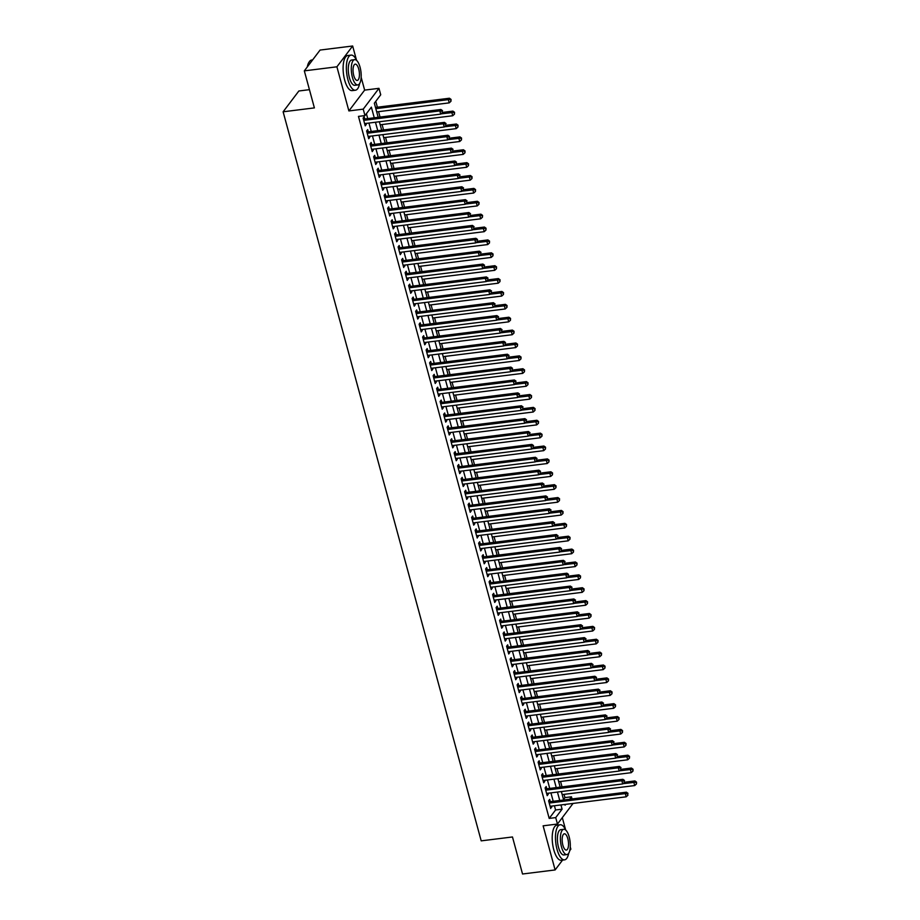 <?xml version="1.0" encoding="UTF-8"?>
<svg xmlns="http://www.w3.org/2000/svg" width="920" height="920" viewBox="0 0 920 920"><rect width="100%" height="100%" fill="white"/><g stroke="black" fill="none" stroke-linecap="round" stroke-linejoin="round"><path stroke-width="1.38" d="M563.511 799.491L564.949 797.606L571.458 796.789L572.044 798.951M569.745 850.609L570.86 849.137L570.262 846.929M565.547 829.564L562.304 817.638M309.43 89.665L298.862 90.988L283.118 111.791L481.194 840.857L512.474 836.97L522.537 874L555.116 869.94L562.557 860.108M283.118 111.791L314.387 107.893L304.324 70.863L320.079 50.059L352.659 46L336.904 66.803L348.887 110.929L363.228 109.146L378.971 88.331L380.73 94.771L374.336 103.212L378.166 117.3M348.887 110.929L364.642 90.114L361.157 77.28M356.431 59.915L352.659 46M364.642 90.114L378.971 88.331M564.949 797.606L564.063 794.362M562.028 786.876L560.556 781.471M558.532 773.996L557.06 768.591M555.024 761.116L553.564 755.711M551.528 748.236L550.068 742.831M548.033 735.356L546.56 729.951M544.536 722.476L543.064 717.071M541.029 709.596L539.568 704.191M537.533 696.716L536.061 691.311M534.037 683.824L532.565 678.431M530.529 670.944L529.069 665.551M527.034 658.064L525.561 652.659M523.537 645.184L522.066 639.779M520.03 632.304L518.569 626.899M516.534 619.424L515.062 614.019M513.038 606.544L511.566 601.139M509.53 593.664L508.07 588.259M506.034 580.784L504.562 575.379M502.538 567.904L501.066 562.499M499.031 555.024L497.57 549.62M495.535 542.133L494.063 536.74M492.039 529.253L490.567 523.859M488.531 516.373L487.071 510.968M485.035 503.493L483.563 498.088M481.539 490.613L480.067 485.208M478.032 477.733L476.572 472.328M474.536 464.853L473.064 459.448M471.04 451.973L469.568 446.568M467.532 439.093L466.072 433.688M464.036 426.213L462.565 420.808M460.541 413.322L459.068 407.928M457.033 400.441L455.572 395.048M453.537 387.561L452.065 382.168M450.041 374.681L448.569 369.276M446.534 361.801L445.073 356.397M443.037 348.921L441.577 343.516M439.541 336.041L438.069 330.636M436.046 323.161L434.573 317.756M432.538 310.281L431.077 304.876M429.042 297.401L427.57 291.996M425.546 284.521L424.074 279.116M422.038 271.63L420.578 266.236M418.542 258.75L417.07 253.356M415.046 245.87L413.574 240.465M411.539 232.99L410.078 227.585M408.043 220.11L406.571 214.705M404.547 207.23L403.075 201.825M401.039 194.35L399.579 188.945M397.543 181.47L396.072 176.065M394.047 168.59L392.575 163.185M390.54 155.71L389.079 150.305M387.044 142.83L385.572 137.425M383.548 129.938L382.076 124.545M380.041 117.058L378.58 111.665M377.372 107.203L375.762 101.326M304.324 70.863L336.904 66.803M550.286 801.654L549.665 799.399L548.607 800.814L550.712 808.542L551.494 806.115M546.779 788.773L546.169 786.519L545.111 787.934L547.204 795.662L548.274 794.247L547.998 793.224M543.283 775.894L542.673 773.639L541.604 775.043L543.708 782.77L544.766 781.367L544.49 780.344M539.787 763.013L539.166 760.759L538.108 762.162L540.212 769.89L541.27 768.487L540.995 767.464M536.279 750.133L535.67 747.88L534.612 749.282L536.705 757.01L537.774 755.607L537.498 754.584M532.784 737.254L532.174 734.999L531.104 736.402L533.209 744.13L534.267 742.727L533.991 741.704M529.287 724.373L528.678 722.119L527.608 723.522L529.713 731.25L530.771 729.847L530.495 728.824M525.78 711.494L525.17 709.24L524.112 710.643L526.205 718.37L527.275 716.967L526.999 715.944M522.284 698.613L521.674 696.359L520.605 697.762L522.709 705.49L523.767 704.087L523.491 703.064M518.788 685.733L518.178 683.48L517.109 684.882L519.213 692.61L520.271 691.207L519.995 690.184M515.28 672.842L514.671 670.588L513.613 672.002L515.706 679.731L516.775 678.316L516.499 677.304M511.784 659.962L511.175 657.708L510.105 659.122L512.21 666.85L513.268 665.436L512.992 664.412M508.288 647.082L507.679 644.828L506.609 646.231L508.714 653.97L509.772 652.556L509.496 651.532M504.792 634.202L504.171 631.948L503.113 633.351L505.206 641.079L506.276 639.676L506 638.653M501.285 621.322L500.675 619.068L499.606 620.471L501.71 628.199L502.78 626.796L502.492 625.772M497.789 608.442L497.179 606.188L496.11 607.591L498.214 615.319L499.272 613.916L498.996 612.893M494.293 595.562L493.672 593.308L492.614 594.711L494.707 602.439L495.776 601.036L495.5 600.012M490.785 582.682L490.176 580.428L489.106 581.831L491.211 589.559L492.28 588.156L491.993 587.132M487.289 569.802L486.68 567.548L485.61 568.951L487.715 576.679L488.773 575.276L488.497 574.252M483.793 556.922L483.172 554.668L482.114 556.071L484.207 563.799L485.277 562.396L485.001 561.372M480.286 544.03L479.676 541.776L478.607 543.191L480.711 550.919L481.781 549.516L481.493 548.492M476.79 531.15L476.18 528.896L475.111 530.311L477.216 538.039L477.997 535.612M473.294 518.27L472.673 516.016L471.615 517.431L473.708 525.159L474.777 523.745L474.501 522.721M469.786 505.39L469.177 503.136L468.107 504.539L470.212 512.279L471.281 510.864L470.994 509.841M466.291 492.51L465.681 490.256L464.611 491.659L466.716 499.387L467.774 497.984L467.498 496.961M462.794 479.63L462.173 477.376L461.115 478.779L463.209 486.507L464.278 485.104L464.002 484.081M459.287 466.75L458.678 464.496L457.619 465.899L459.712 473.627L460.782 472.224L460.494 471.201M455.791 453.87L455.181 451.616L454.112 453.019L456.216 460.747L457.274 459.344L456.998 458.321M452.295 440.99L451.674 438.736L450.616 440.139L452.709 447.867L453.778 446.464L453.502 445.441M448.787 428.11L448.178 425.856L447.12 427.259L449.213 434.987L450.282 433.584L450.006 432.561M445.291 415.23L444.682 412.976L443.612 414.379L445.717 422.107L446.775 420.704L446.499 419.681M441.796 402.339L441.174 400.085L440.116 401.499L442.221 409.228L443.279 407.824L443.003 406.801M438.288 389.459L437.678 387.205L436.62 388.619L438.713 396.347L439.783 394.933L439.507 393.921M434.792 376.579L434.183 374.325L433.113 375.739L435.217 383.467L436.275 382.053L435.999 381.029M431.296 363.699L430.675 361.445L429.617 362.848L431.721 370.576L432.779 369.173L432.503 368.149M427.788 350.819L427.179 348.565L426.121 349.968L428.214 357.696L429.284 356.293L429.007 355.269M424.292 337.939L423.683 335.685L422.613 337.088L424.718 344.816L425.776 343.413L425.5 342.389M420.796 325.059L420.187 322.805L419.117 324.208L421.222 331.936L422.28 330.533L422.004 329.509M417.289 312.179L416.679 309.925L415.621 311.328L417.714 319.056L418.784 317.653L418.508 316.629M413.793 299.299L413.183 297.045L412.114 298.448L414.218 306.176L415.276 304.773L415 303.749M410.297 286.419L409.687 284.165L408.618 285.568L410.722 293.296L411.78 291.893L411.504 290.869M406.789 273.539L406.18 271.285L405.122 272.688L407.215 280.416L408.284 279.013L408.008 277.989M403.293 260.647L402.684 258.393L401.614 259.808L403.719 267.536L404.501 265.109M399.797 247.767L399.188 245.513L398.118 246.928L400.223 254.656L401.281 253.242L401.005 252.218M396.29 234.887L395.68 232.633L394.622 234.036L396.716 241.776L397.785 240.361L397.509 239.338M392.794 222.007L392.184 219.753L391.115 221.156L393.219 228.884L394.289 227.481L394.001 226.458M389.298 209.127L388.688 206.873L387.619 208.276L389.723 216.005L390.781 214.601L390.505 213.578M385.802 196.248L385.181 193.993L384.123 195.396L386.216 203.124L387.285 201.721L387.009 200.698M382.294 183.367L381.685 181.113L380.615 182.517L382.72 190.244L383.789 188.841L383.502 187.818M378.798 170.487L378.189 168.233L377.119 169.636L379.224 177.364L380.282 175.961L380.006 174.938M375.303 157.607L374.681 155.353L373.623 156.756L375.716 164.484L376.786 163.081L376.51 162.058M371.795 144.727L371.185 142.474L370.116 143.876L372.221 151.605L373.29 150.202L373.002 149.178M368.299 131.836L367.69 129.582L366.62 130.996L368.724 138.724L369.782 137.321L369.506 136.298M374.256 117.783L371.358 107.145L364.975 115.587L358.466 116.391L549.194 818.409L555.577 809.98L554.426 805.747M553.219 801.297L550.93 792.867M549.723 788.405L547.434 779.987M546.216 775.525L543.927 767.096M542.719 762.645L540.431 754.216M539.223 749.765L536.935 741.336M535.727 736.885L533.428 728.456M532.22 724.005L529.931 715.576M528.724 711.125L526.435 702.696M525.228 698.245L522.928 689.816M521.721 685.365L519.432 676.936M518.224 672.485L515.936 664.056M514.728 659.606L512.428 651.176M511.221 646.714L508.932 638.284M507.725 633.834L505.436 625.404M504.229 620.954L501.929 612.524M500.721 608.074L498.433 599.644M497.225 595.194L494.937 586.764M493.729 582.314L491.429 573.884M490.222 569.434L487.933 561.004M486.726 556.554L484.437 548.124M483.23 543.674L480.941 535.245M479.722 530.794L477.434 522.365M476.226 517.914L473.938 509.484M472.73 505.022L470.442 496.593M469.223 492.142L466.934 483.713M465.727 479.262L463.438 470.833M462.231 466.382L459.942 457.953M458.723 453.502L456.435 445.073M455.227 440.622L452.939 432.193M451.731 427.742L449.443 419.313M448.224 414.862L445.935 406.433M444.728 401.982L442.44 393.553M441.232 389.103L438.943 380.673M437.724 376.211L435.436 367.793M434.228 363.331L431.94 354.901M430.732 350.451L428.444 342.022M427.236 337.571L424.936 329.141M423.729 324.691L421.44 316.261M420.233 311.811L417.944 303.381M416.737 298.931L414.437 290.502M413.229 286.051L410.941 277.621M409.733 273.171L407.445 264.741M406.237 260.291L403.937 251.861M402.73 247.411L400.441 238.981M399.234 234.519L396.945 226.09M395.738 221.639L393.438 213.21M392.23 208.759L389.942 200.33M388.734 195.88L386.446 187.45M385.238 182.999L382.938 174.57M381.731 170.119L379.442 161.69M378.235 157.239L375.947 148.81M374.739 144.359L372.45 135.93M371.231 131.48L368.943 123.05M367.735 118.599L366.401 113.7M364.803 118.956L364.182 116.702L363.124 118.116L365.217 125.844L366.286 124.43L366.01 123.418M573.068 803.424L557.462 824.044L543.122 825.826L555.116 869.94M557.462 824.044L555.714 817.604L562.097 809.163L560.947 804.931M549.194 818.409L555.714 817.604M364.975 115.587L363.228 109.146M564.857 804.448L565.075 805.23L565.754 804.333M569.595 799.25L571.458 796.789M379.373 121.751L381.662 130.18M382.881 134.63L385.169 143.06M386.377 147.511L388.666 155.94M389.873 160.39L392.161 168.82M393.38 173.27L395.669 181.7M396.876 186.15L399.165 194.58M400.372 199.03L402.661 207.46M403.88 211.91L406.168 220.34M407.376 224.802L409.664 233.22M410.872 237.682L413.16 246.111M414.379 250.562L416.668 258.991M417.875 263.442L420.164 271.871M421.371 276.322L423.66 284.752M424.879 289.202L427.167 297.631M428.375 302.082L430.663 310.511M431.871 314.962L434.159 323.391M435.378 327.842L437.667 336.272M438.874 340.722L441.163 349.151M442.37 353.602L444.659 362.031M445.866 366.493L448.166 374.923M449.374 379.373L451.662 387.803M452.87 392.253L455.159 400.683M456.366 405.133L458.666 413.563M459.873 418.013L462.162 426.443M463.369 430.893L465.658 439.323M466.865 443.773L469.166 452.203M470.373 456.653L472.661 465.083M473.869 469.534L476.157 477.963M477.365 482.413L479.665 490.843M480.872 495.305L483.161 503.723M484.368 508.185L486.657 516.615M487.864 521.065L490.153 529.495M491.372 533.945L493.66 542.374M494.868 546.825L497.156 555.254M498.364 559.705L500.652 568.134M501.871 572.585L504.16 581.014M505.367 585.465L507.656 593.894M508.863 598.345L511.152 606.774M512.371 611.225L514.659 619.654M515.867 624.105L518.155 632.534M519.363 636.996L521.651 645.414M522.87 649.876L525.159 658.306M526.366 662.756L528.655 671.186M529.862 675.636L532.151 684.066M533.37 688.516L535.659 696.946M536.866 701.396L539.154 709.826M540.362 714.276L542.65 722.706M543.87 727.156L546.158 735.586M547.365 740.036L549.654 748.466M550.861 752.916L553.15 761.346M554.357 765.796L556.657 774.226M557.865 778.688L560.153 787.117M561.361 791.568L563.649 799.997M559.74 800.481L557.451 792.051M556.232 787.6L553.943 779.171M552.736 774.72L550.447 766.291M549.24 761.841L546.952 753.411M545.732 748.96L543.444 740.531M542.236 736.081L539.948 727.651M538.74 723.189L536.452 714.771M535.233 710.309L532.944 701.88M531.737 697.429L529.448 688.999M528.241 684.549L525.952 676.119M524.733 671.669L522.445 663.24M521.237 658.789L518.949 650.359M517.741 645.909L515.453 637.48M514.245 633.029L511.945 624.599M510.738 620.149L508.449 611.719M507.242 607.269L504.953 598.839M503.746 594.389L501.446 585.959M500.238 581.497L497.95 573.068M496.742 568.617L494.454 560.188M493.246 555.737L490.947 547.308M489.739 542.857L487.45 534.428M486.243 529.977L483.954 521.548M482.747 517.097L480.447 508.668M479.239 504.217L476.951 495.788M475.743 491.337L473.455 482.908M472.247 478.457L469.947 470.028M468.74 465.577L466.451 457.148M465.244 452.686L462.955 444.268M461.748 439.806L459.459 431.376M458.24 426.926L455.952 418.496M454.744 414.046L452.456 405.616M451.248 401.166L448.96 392.736M447.741 388.286L445.452 379.856M444.245 375.406L441.956 366.976M440.749 362.526L438.46 354.096M437.241 349.646L434.953 341.216M433.745 336.766L431.457 328.336M430.249 323.886L427.961 315.457M426.742 310.994L424.453 302.577M423.246 298.115L420.957 289.685M419.75 285.234L417.461 276.805M416.242 272.354L413.954 263.925M412.746 259.474L410.458 251.045M409.25 246.594L406.962 238.165M405.754 233.714L403.454 225.285M402.247 220.834L399.959 212.405M398.751 207.954L396.462 199.525M395.255 195.074L392.955 186.645M391.747 182.195L389.459 173.765M388.251 169.303L385.963 160.873M384.755 156.423L382.455 147.993M381.248 143.543L378.959 135.113M377.752 130.663L375.463 122.233M555.577 809.98L562.097 809.163M364.883 124.614L366.286 124.43M368.391 137.494L369.782 137.321M371.887 150.374L373.29 150.202M375.383 163.254L376.786 163.081M378.89 176.134L380.282 175.961M382.386 189.014L383.789 188.841M385.882 201.894L387.285 201.721M389.39 214.774L390.781 214.601M392.886 227.654L394.289 227.481M396.382 240.534L397.785 240.361M399.889 253.425L401.281 253.242M403.385 266.305L404.777 266.121M406.881 279.185L408.284 279.013M410.377 292.065L411.78 291.893M413.885 304.945L415.276 304.773M417.381 317.825L418.784 317.653M420.877 330.705L422.28 330.533M424.384 343.585L425.776 343.413M427.88 356.466L429.284 356.293M431.376 369.346L432.779 369.173M434.884 382.225L436.275 382.053M438.38 395.117L439.783 394.933M441.876 407.997L443.279 407.824M445.383 420.877L446.775 420.704M448.879 433.757L450.282 433.584M452.375 446.637L453.778 446.464M455.883 459.517L457.274 459.344M459.379 472.397L460.782 472.224M462.875 485.277L464.278 485.104M466.382 498.157L467.774 497.984M469.878 511.037L471.281 510.864M473.374 523.917L474.777 523.745M476.882 536.808L478.273 536.624M480.378 549.688L481.781 549.516M483.874 562.568L485.277 562.396M487.381 575.448L488.773 575.276M490.877 588.328L492.28 588.156M494.373 601.208L495.776 601.036M497.881 614.088L499.272 613.916M501.377 626.969L502.78 626.796M504.873 639.848L506.276 639.676M508.38 652.728L509.772 652.556M511.876 665.62L513.268 665.436M515.372 678.5L516.775 678.316M518.88 691.38L520.271 691.207M522.376 704.26L523.767 704.087M525.872 717.14L527.275 716.967M529.368 730.02L530.771 729.847M532.875 742.9L534.267 742.727M536.371 755.78L537.774 755.607M539.867 768.66L541.27 768.487M543.375 781.54L544.766 781.367M546.871 794.42L548.274 794.247M550.367 807.311L551.77 807.127M363.733 120.37L439.841 110.894L440.714 114.114L364.607 123.59M363.388 119.082A1.414 1.23 -142.9 0 0 363.756 119.094L440.898 109.48L439.841 110.894L442.117 111.228L442.462 112.516L442.117 111.228M442.543 110.664L440.898 109.48M440.714 114.114L442.462 112.516M376.705 111.895L449.224 102.867L448.35 99.647L449.42 98.233L375.486 107.445M450.627 99.981L450.972 101.269L451.053 99.417L448.35 99.647L375.82 108.675M450.972 101.269L449.224 102.867M449.42 98.233L451.053 99.417M307.28 66.953A17.261 6.428 -97.1 0 1 308.982 62.238A17.261 6.428 -97.1 0 1 309.12 62.031M312.627 59.892L311.696 60.007A17.687 6.578 82.9 0 0 309.258 61.812A17.687 6.578 82.9 0 0 307.522 66.642M356.73 60.524A17.687 6.578 82.9 0 0 351.049 55.108A17.687 6.578 82.9 0 0 347.921 79.695A17.687 6.578 82.9 0 0 355.419 90.218A17.687 6.578 82.9 0 0 359.605 83.57M351.049 55.108L347.794 55.522A17.687 6.578 82.9 0 0 344.666 80.097A17.687 6.578 82.9 0 0 352.164 90.62L355.419 90.218M357.811 84.927L354.809 85.295A12.73 4.738 -97.1 0 1 349.404 77.728A12.73 4.738 -97.1 0 1 351.67 60.03L354.66 59.65A12.73 4.738 82.9 0 0 352.406 77.349A12.73 4.738 82.9 0 0 357.811 84.927A12.73 4.738 82.9 0 0 360.065 67.229A12.73 4.738 82.9 0 0 354.66 59.65M353.763 75.555A8.211 3.059 82.9 0 0 357.247 80.431A8.211 3.059 82.9 0 0 358.708 69.023A8.211 3.059 82.9 0 0 355.223 64.147A8.211 3.059 82.9 0 0 353.763 75.555M565.834 830.173A17.687 6.578 82.9 0 0 560.165 824.757A17.687 6.578 82.9 0 0 557.025 849.332A17.687 6.578 82.9 0 0 564.535 859.855A17.687 6.578 82.9 0 0 568.709 853.219M560.165 824.757L556.899 825.159A17.687 6.578 82.9 0 0 553.771 849.746A17.687 6.578 82.9 0 0 561.269 860.257L564.535 859.855M566.915 854.565L563.925 854.944A12.73 4.738 -97.1 0 1 558.52 847.366A12.73 4.738 -97.1 0 1 560.774 829.668L563.776 829.299A12.73 4.738 82.9 0 0 561.51 846.998A12.73 4.738 82.9 0 0 566.915 854.565A12.73 4.738 82.9 0 0 569.169 836.878A12.73 4.738 82.9 0 0 563.776 829.299M562.879 845.192A8.211 3.059 82.9 0 0 566.363 850.08A8.211 3.059 82.9 0 0 567.812 838.672A8.211 3.059 82.9 0 0 564.328 833.796A8.211 3.059 82.9 0 0 562.879 845.192M367.229 133.25L443.336 123.774L444.21 126.995L368.103 136.47M366.884 131.962A1.414 1.23 -142.9 0 0 367.252 131.974L444.406 122.371L443.336 123.774L445.613 124.108L445.959 125.396L445.613 124.108M446.039 123.544L444.406 122.371M444.21 126.995L445.959 125.396M370.737 146.13L446.832 136.654L447.718 139.874L371.611 149.35M370.38 144.843A1.414 1.23 -142.9 0 0 370.76 144.854L447.902 135.251L446.832 136.654L449.109 136.988L449.466 138.276L449.109 136.988M449.535 136.424L447.902 135.251M447.718 139.874L449.466 138.276M374.233 159.011L450.34 149.534L451.214 152.755L375.107 162.23M373.888 157.734A1.414 1.23 -142.9 0 0 374.256 157.734L451.398 148.131L450.34 149.534L452.617 149.868L452.962 151.156L452.617 149.868M453.042 149.304L451.398 148.131M451.214 152.755L452.962 151.156M377.729 171.89L453.836 162.414L454.71 165.634L378.603 175.111M377.384 170.614A1.414 1.23 -142.9 0 0 377.752 170.614L454.905 161.011L453.836 162.414L456.113 162.748L456.458 164.036L456.113 162.748M456.538 162.184L454.905 161.011M454.71 165.634L456.458 164.036M380.202 124.775L452.72 115.748L451.846 112.527L452.916 111.113L442.543 112.412M454.123 112.861L454.48 114.149L454.549 112.297L440.967 113.884M454.48 114.149L452.72 115.748M452.916 111.113L454.549 112.297M383.697 137.655L456.228 128.627L455.354 125.407L456.412 124.004L446.039 125.292M457.631 125.741L457.976 127.029L458.056 125.177L444.463 126.764M457.976 127.029L456.228 128.627M456.412 124.004L458.056 125.177M387.193 150.535L459.724 141.507L458.85 138.287L459.919 136.885L449.546 138.172M461.127 138.621L461.472 139.909L461.553 138.057L447.971 139.644M461.472 139.909L459.724 141.507M459.919 136.885L461.553 138.057M390.701 163.415L463.22 154.387L462.346 151.167L463.416 149.764L453.042 151.052M464.623 151.501L464.979 152.789L465.048 150.938L451.467 152.524M464.979 152.789L463.22 154.387M463.416 149.764L465.048 150.938M381.236 184.77L457.332 175.294L458.217 178.514L382.11 187.99M380.88 183.494A1.414 1.23 -142.9 0 0 381.259 183.494L458.401 173.892L457.332 175.294L459.609 175.628L459.966 176.916L459.609 175.628M460.034 175.064L458.401 173.892M458.217 178.514L459.966 176.916M394.197 176.295L466.727 167.267L465.853 164.047L466.911 162.644L456.538 163.933M468.13 164.381L468.475 165.669L468.556 163.817L454.963 165.405M468.475 165.669L466.727 167.267M466.911 162.644L468.556 163.817M384.732 197.65L460.839 188.174L461.713 191.394L385.606 200.87M384.387 196.374A1.414 1.23 -142.9 0 0 384.755 196.374L461.897 186.771L460.839 188.174L463.116 188.508L463.461 189.796L463.116 188.508M463.542 187.945L461.897 186.771M461.713 191.394L463.461 189.796M397.693 189.175L470.223 180.147L469.349 176.927L470.407 175.524L460.046 176.812M471.626 177.261L471.971 178.549L472.052 176.697L458.47 178.284M471.971 178.549L470.223 180.147M470.407 175.524L472.052 176.697M388.228 210.53L464.335 201.054L465.209 204.274L389.103 213.75M387.883 209.254A1.414 1.23 -142.9 0 0 388.251 209.254L465.405 199.651L464.335 201.054L466.612 201.388L466.957 202.676L466.612 201.388M467.038 200.824L465.405 199.651M465.209 204.274L466.957 202.676M401.2 202.066L473.719 193.027L472.845 189.808L473.915 188.405L463.542 189.692M475.122 190.141L475.479 191.429L475.548 189.577L461.966 191.164M475.479 191.429L473.719 193.027M473.915 188.405L475.548 189.577M391.736 223.41L467.831 213.934L468.705 217.154L392.61 226.63M391.379 222.134A1.414 1.23 -142.9 0 0 391.759 222.134L468.901 212.531L467.831 213.934L470.108 214.268L470.465 215.556L470.108 214.268M470.534 213.716L468.901 212.531M468.705 217.154L470.465 215.556M404.697 214.946L477.227 205.907L476.353 202.687L477.411 201.284L467.038 202.572M478.618 203.021L478.975 204.309L479.055 202.458L465.462 204.044M478.975 204.309L477.227 205.907M477.411 201.284L479.055 202.458M395.232 236.302L471.339 226.826L472.213 230.046L396.106 239.522M394.887 235.014A1.414 1.23 -142.9 0 0 395.255 235.025L472.397 225.411L471.339 226.826L473.616 227.159L473.961 228.447L473.616 227.159M474.041 226.596L472.397 225.411M472.213 230.046L473.961 228.447M408.192 227.827L480.723 218.799L479.849 215.567L480.907 214.164L470.534 215.464M482.126 215.901L482.471 217.189L482.551 215.349L468.97 216.924M482.471 217.189L480.723 218.799M480.907 214.164L482.551 215.349M398.728 249.182L474.835 239.706L475.709 242.926L399.602 252.402M398.383 247.894A1.414 1.23 -142.9 0 0 398.751 247.905L475.904 238.291L474.835 239.706L477.112 240.039L477.457 241.327L477.112 240.039M477.537 239.476L475.904 238.291M475.709 242.926L477.457 241.327M411.7 240.706L484.219 231.679L483.345 228.459L484.414 227.044L474.041 228.344M485.622 228.792L485.978 230.08L486.047 228.229L472.466 229.804M485.978 230.08L484.219 231.679M484.414 227.044L486.047 228.229M402.235 262.062L478.331 252.586L479.205 255.806L403.109 265.282M401.879 260.774A1.414 1.23 -142.9 0 0 402.247 260.786L479.4 251.171L478.331 252.586L480.608 252.919L480.964 254.207L480.608 252.919M481.034 252.356L479.4 251.171M479.205 255.806L480.964 254.207M415.196 253.586L487.726 244.559L486.852 241.339L487.91 239.924L477.537 241.224M489.118 241.672L489.474 242.96L489.543 241.109L475.962 242.684M489.474 242.96L487.726 244.559M487.91 239.924L489.543 241.109M405.731 274.942L481.838 265.466L482.712 268.686L406.605 278.162M405.386 273.654A1.414 1.23 -142.9 0 0 405.754 273.665L482.897 264.063L481.838 265.466L484.115 265.799L484.46 267.087L484.115 265.799M484.541 265.236L482.897 264.063M482.712 268.686L484.46 267.087M418.692 266.466L491.222 257.439L490.348 254.219L491.406 252.816L481.034 254.104M492.625 254.552L492.97 255.84L493.051 253.989L479.469 255.576M492.97 255.84L491.222 257.439M491.406 252.816L493.051 253.989M409.228 287.822L485.334 278.346L486.208 281.566L410.101 291.042M408.882 286.534A1.414 1.23 -142.9 0 0 409.25 286.545L486.404 276.943L485.334 278.346L487.611 278.68L487.956 279.967L487.611 278.68M488.037 278.116L486.404 276.943M486.208 281.566L487.956 279.967M422.199 279.346L494.718 270.319L493.844 267.099L494.914 265.696L484.541 266.984M496.121 267.433L496.478 268.72L496.547 266.869L482.966 268.456M496.478 268.72L494.718 270.319M494.914 265.696L496.547 266.869M412.735 300.702L488.83 291.226L489.704 294.446L413.609 303.922M412.378 299.425A1.414 1.23 -142.9 0 0 412.746 299.425L489.9 289.823L488.83 291.226L491.107 291.559L491.464 292.847L491.107 291.559M491.533 290.996L489.9 289.823M489.704 294.446L491.464 292.847M425.695 292.226L498.226 283.199L497.352 279.979L498.41 278.576L488.037 279.864M499.617 280.312L499.974 281.601L500.043 279.749L486.461 281.336M499.974 281.601L498.226 283.199M498.41 278.576L500.043 279.749M416.231 313.582L492.338 304.106L493.212 307.326L417.105 316.802M415.886 312.305A1.414 1.23 -142.9 0 0 416.254 312.305L493.396 302.703L492.338 304.106L494.615 304.44L494.96 305.728L494.615 304.44M495.041 303.876L493.396 302.703M493.212 307.326L494.96 305.728M429.191 305.106L501.722 296.079L500.848 292.859L501.906 291.456L491.533 292.744M503.125 293.192L503.47 294.48L503.55 292.629L489.969 294.216M503.47 294.48L501.722 296.079M501.906 291.456L503.55 292.629M419.727 326.462L495.834 316.986L496.708 320.206L420.601 329.682M419.382 325.185A1.414 1.23 -142.9 0 0 419.75 325.185L496.892 315.583L495.834 316.986L498.111 317.32L498.456 318.608L498.111 317.32M498.536 316.756L496.892 315.583M496.708 320.206L498.456 318.608M432.699 317.986L505.218 308.959L504.344 305.739L505.413 304.336L495.041 305.624M506.621 306.072L506.977 307.36L507.046 305.509L493.465 307.096M506.977 307.36L505.218 308.959M505.413 304.336L507.046 305.509M423.234 339.342L499.33 329.866L500.204 333.086L424.108 342.562M422.878 338.065A1.414 1.23 -142.9 0 0 423.246 338.065L500.399 328.463L499.33 329.866L501.607 330.199L501.963 331.487L501.607 330.199M502.032 329.636L500.399 328.463M500.204 333.086L501.963 331.487M436.195 330.866L508.725 321.839L507.851 318.619L508.909 317.216L498.536 318.504M510.117 318.952L510.473 320.24L510.542 318.389L496.961 319.976M510.473 320.24L508.725 321.839M508.909 317.216L510.542 318.389M426.73 352.222L502.837 342.746L503.711 345.966L427.604 355.442M426.385 350.945A1.414 1.23 -142.9 0 0 426.753 350.945L503.895 341.343L502.837 342.746L505.114 343.079L505.459 344.367L505.114 343.079M505.54 342.516L503.895 341.343M503.711 345.966L505.459 344.367M439.691 343.758L512.221 334.719L511.347 331.499L512.405 330.096L502.032 331.384M513.625 331.832L513.969 333.12L514.05 331.269L500.457 332.856M513.969 333.12L512.221 334.719M512.405 330.096L514.05 331.269M430.226 365.102L506.333 355.626L507.207 358.857L431.1 368.322M429.881 363.825A1.414 1.23 -142.9 0 0 430.249 363.825L507.391 354.223L506.333 355.626L508.61 355.959L508.955 357.247L508.61 355.959M509.036 355.407L507.391 354.223M507.207 358.857L508.955 357.247M443.198 356.638L515.717 347.599L514.843 344.379L515.913 342.976L505.54 344.264M517.12 344.712L517.466 346L517.546 344.16L503.964 345.736M517.466 346L515.717 347.599M515.913 342.976L517.546 344.16M433.734 377.993L509.829 368.517L510.703 371.737L434.608 381.213M433.377 376.705A1.414 1.23 -142.9 0 0 433.745 376.717L510.899 367.103L509.829 368.517L512.106 368.851L512.463 370.139L512.106 368.851M512.532 368.287L510.899 367.103M510.703 371.737L512.463 370.139M446.694 369.518L519.225 360.49L518.339 357.27L519.409 355.856L509.036 357.155M520.616 357.592L520.973 358.892L521.042 357.041L507.46 358.616M520.973 358.892L519.225 360.49M519.409 355.856L521.042 357.041M437.23 390.873L513.337 381.397L514.211 384.617L438.104 394.093M436.885 389.585A1.414 1.23 -142.9 0 0 437.253 389.597L514.395 379.983L513.337 381.397L515.602 381.731L515.959 383.019L515.602 381.731M516.028 381.167L514.395 379.983M514.211 384.617L515.959 383.019M450.19 382.398L522.721 373.37L521.847 370.15L522.905 368.736L512.532 370.035M524.124 370.484L524.469 371.772L524.549 369.921L510.956 371.496M524.469 371.772L522.721 373.37M522.905 368.736L524.549 369.921M440.726 403.753L516.833 394.277L517.707 397.497L441.6 406.973M440.381 402.466A1.414 1.23 -142.9 0 0 440.749 402.477L517.891 392.874L516.833 394.277L519.11 394.611L519.455 395.899L519.11 394.611M519.535 394.047L517.891 392.874M517.707 397.497L519.455 395.899M453.698 395.278L526.217 386.25L525.343 383.03L526.412 381.616L516.039 382.916M527.62 383.364L527.965 384.652L528.045 382.8L514.464 384.387M527.965 384.652L526.217 386.25M526.412 381.616L528.045 382.8M444.222 416.633L520.329 407.157L521.203 410.377L445.107 419.853M443.877 415.345A1.414 1.23 -142.9 0 0 444.245 415.357L521.398 405.754L520.329 407.157L522.606 407.491L522.962 408.779L522.606 407.491M523.031 406.928L521.398 405.754M521.203 410.377L522.962 408.779M457.194 408.158L529.724 399.13L528.839 395.91L529.909 394.507L519.535 395.796M531.116 396.244L531.472 397.532L531.541 395.68L517.96 397.267M531.472 397.532L529.724 399.13M529.909 394.507L531.541 395.68M447.729 429.513L523.837 420.037L524.71 423.257L448.603 432.733M447.384 428.237A1.414 1.23 -142.9 0 0 447.752 428.237L524.894 418.634L523.837 420.037L526.102 420.371L526.458 421.659L526.102 420.371M526.528 419.808L524.894 418.634M524.71 423.257L526.458 421.659M460.69 421.038L533.221 412.01L532.346 408.791L533.404 407.387L523.031 408.675M534.623 409.124L534.968 410.412L535.049 408.56L521.456 410.147M534.968 410.412L533.221 412.01M533.404 407.387L535.049 408.56M451.225 442.393L527.332 432.917L528.207 436.137L452.099 445.613M450.88 441.117A1.414 1.23 -142.9 0 0 451.248 441.117L528.39 431.514L527.332 432.917L529.609 433.251L529.954 434.539L529.609 433.251M530.035 432.687L528.39 431.514M528.207 436.137L529.954 434.539M464.197 433.918L536.716 424.89L535.842 421.671L536.912 420.267L526.539 421.555M538.12 422.004L538.464 423.292L538.545 421.44L524.963 423.027M538.464 423.292L536.716 424.89M536.912 420.267L538.545 421.44M454.721 455.273L530.828 445.797L531.702 449.017L455.607 458.493M454.376 453.997A1.414 1.23 -142.9 0 0 454.744 453.997L531.898 444.394L530.828 445.797L533.106 446.131L533.462 447.419L533.106 446.131M533.531 445.567L531.898 444.394M531.702 449.017L533.462 447.419M467.693 446.798L540.212 437.77L539.338 434.55L540.408 433.147L530.035 434.435M541.615 434.884L541.972 436.172L542.041 434.32L528.459 435.907M541.972 436.172L540.212 437.77M540.408 433.147L542.041 434.32M458.229 468.153L534.336 458.678L535.21 461.897L459.103 471.373M457.884 466.877A1.414 1.23 -142.9 0 0 458.252 466.877L535.394 457.274L534.336 458.678L536.601 459.011L536.958 460.299L536.601 459.011M537.027 458.447L535.394 457.274M535.21 461.897L536.958 460.299M471.19 459.678L543.72 450.65L542.846 447.43L543.904 446.027L533.531 447.315M545.123 447.764L545.468 449.052L545.548 447.2L531.955 448.787M545.468 449.052L543.72 450.65M543.904 446.027L545.548 447.2M461.725 481.034L537.832 471.558L538.706 474.777L462.599 484.253M461.38 479.757A1.414 1.23 -142.9 0 0 461.748 479.757L538.89 470.154L537.832 471.558L540.109 471.891L540.454 473.179L540.109 471.891M540.534 471.327L538.89 470.154M538.706 474.777L540.454 473.179M474.697 472.558L547.216 463.53L546.342 460.31L547.411 458.907L537.038 460.195M548.619 460.644L548.964 461.932L549.044 460.08L535.463 461.667M548.964 461.932L547.216 463.53M547.411 458.907L549.044 460.08M465.221 493.913L541.328 484.437L542.202 487.657L466.106 497.133M464.876 492.637A1.414 1.23 -142.9 0 0 465.244 492.637L542.397 483.034L541.328 484.437L543.605 484.771L543.95 486.059L543.605 484.771M544.03 484.219L542.397 483.034M542.202 487.657L543.95 486.059M478.193 485.449L550.712 476.41L549.838 473.19L550.908 471.787L540.534 473.075M552.115 473.524L552.471 474.812L552.54 472.96L538.959 474.547M552.471 474.812L550.712 476.41M550.908 471.787L552.54 472.96M468.728 506.793L544.824 497.329L545.709 500.549L469.602 510.013M468.372 505.517A1.414 1.23 -142.9 0 0 468.751 505.517L545.893 495.914L544.824 497.329L547.101 497.662L547.457 498.95L547.101 497.662M547.526 497.099L545.893 495.914M545.709 500.549L547.457 498.95M481.689 498.329L554.219 489.291L553.346 486.07L554.403 484.667L544.03 485.955M555.622 486.404L555.967 487.692L556.048 485.852L542.455 487.428M555.967 487.692L554.219 489.291M554.403 484.667L556.048 485.852M472.224 519.685L548.332 510.209L549.205 513.429L473.098 522.905M471.879 518.397A1.414 1.23 -142.9 0 0 472.247 518.409L549.389 508.794L548.332 510.209L550.608 510.542L550.953 511.83L550.608 510.542M551.034 509.979L549.389 508.794M549.205 513.429L550.953 511.83M485.197 511.209L557.716 502.182L556.841 498.962L557.911 497.547L547.538 498.847M559.118 499.296L559.463 500.583L559.544 498.732L545.962 500.307M559.463 500.583L557.716 502.182M557.911 497.547L559.544 498.732M475.72 532.565L551.827 523.089L552.702 526.309L476.594 535.785M475.375 531.277A1.414 1.23 -142.9 0 0 475.743 531.288L552.897 521.674L551.827 523.089L554.104 523.422L554.449 524.71L554.104 523.422M554.53 522.859L552.897 521.674M552.702 526.309L554.449 524.71M488.692 524.089L561.212 515.062L560.337 511.842L561.407 510.428L551.034 511.727M562.615 512.175L562.971 513.463L563.04 511.612L549.458 513.188M562.971 513.463L561.212 515.062M561.407 510.428L563.04 511.612M479.228 545.445L555.323 535.969L556.209 539.189L480.102 548.665M478.871 544.157A1.414 1.23 -142.9 0 0 479.251 544.168L556.393 534.566L555.323 535.969L557.601 536.303L557.957 537.591L557.601 536.303M558.026 535.739L556.393 534.566M556.209 539.189L557.957 537.591M492.188 536.969L564.719 527.942L563.845 524.722L564.903 523.308L554.53 524.607M566.122 525.055L566.467 526.343L566.547 524.492L552.954 526.079M566.467 526.343L564.719 527.942M564.903 523.308L566.547 524.492M482.724 558.325L558.831 548.849L559.705 552.069L483.598 561.545M482.379 557.037A1.414 1.23 -142.9 0 0 482.747 557.048L559.889 547.446L558.831 548.849L561.108 549.183L561.453 550.471L561.108 549.183M561.534 548.619L559.889 547.446M559.705 552.069L561.453 550.471M495.684 549.849L568.215 540.822L567.341 537.602L568.41 536.199L558.037 537.487M569.618 537.935L569.963 539.223L570.043 537.372L556.462 538.959M569.963 539.223L568.215 540.822M568.41 536.199L570.043 537.372M486.22 571.205L562.327 561.729L563.201 564.949L487.094 574.425M485.875 569.928A1.414 1.23 -142.9 0 0 486.243 569.928L563.396 560.326L562.327 561.729L564.604 562.062L564.949 563.351L564.604 562.062M565.029 561.499L563.396 560.326M563.201 564.949L564.949 563.351M499.192 562.729L571.711 553.702L570.837 550.482L571.906 549.079L561.534 550.367M573.114 550.816L573.471 552.103L573.539 550.252L559.958 551.839M573.471 552.103L571.711 553.702M571.906 549.079L573.539 550.252M489.727 584.085L565.823 574.609L566.708 577.829L490.601 587.305M489.371 582.808A1.414 1.23 -142.9 0 0 489.75 582.808L566.892 573.206L565.823 574.609L568.1 574.942L568.457 576.23L568.1 574.942M568.525 574.379L566.892 573.206M566.708 577.829L568.457 576.23M502.688 575.609L575.218 566.582L574.344 563.362L575.403 561.959L565.029 563.247M576.621 563.695L576.966 564.983L577.047 563.132L563.454 564.719M576.966 564.983L575.218 566.582M575.403 561.959L577.047 563.132M493.223 596.965L569.33 587.489L570.204 590.709L494.097 600.185M492.878 595.688A1.414 1.23 -142.9 0 0 493.246 595.688L570.389 586.086L569.33 587.489L571.607 587.822L571.952 589.11L571.607 587.822M572.033 587.259L570.389 586.086M570.204 590.709L571.952 589.11M506.184 588.49L578.714 579.462L577.841 576.242L578.898 574.839L568.537 576.127M580.117 576.575L580.462 577.863L580.543 576.012L566.962 577.599M580.462 577.863L578.714 579.462M578.898 574.839L580.543 576.012M496.719 609.845L572.827 600.369L573.7 603.589L497.593 613.065M496.374 608.568A1.414 1.23 -142.9 0 0 496.742 608.568L573.896 598.966L572.827 600.369L575.103 600.702L575.448 601.99L575.103 600.702M575.529 600.139L573.896 598.966M573.7 603.589L575.448 601.99M509.691 601.369L582.21 592.342L581.337 589.122L582.406 587.719L572.033 589.007M583.613 589.456L583.97 590.744L584.039 588.892L570.457 590.479M583.97 590.744L582.21 592.342M582.406 587.719L584.039 588.892M500.227 622.725L576.322 613.249L577.197 616.469L501.101 625.945M499.87 621.448A1.414 1.23 -142.9 0 0 500.25 621.448L577.392 611.846L576.322 613.249L578.599 613.582L578.956 614.87L578.599 613.582M579.025 613.019L577.392 611.846M577.197 616.469L578.956 614.87M513.188 614.261L585.718 605.222L584.844 602.002L585.902 600.599L575.529 601.887M587.109 602.335L587.466 603.623L587.547 601.772L573.953 603.359M587.466 603.623L585.718 605.222M585.902 600.599L587.547 601.772M503.723 635.605L579.83 626.129L580.704 629.349L504.597 638.825M503.378 634.328A1.414 1.23 -142.9 0 0 503.746 634.328L580.888 624.726L579.83 626.129L582.107 626.462L582.452 627.75L582.107 626.462M582.532 625.91L580.888 624.726M580.704 629.349L582.452 627.75M516.683 627.141L589.214 618.102L588.34 614.882L589.398 613.479L579.025 614.767M590.617 615.216L590.962 616.504L591.043 614.652L577.461 616.239M590.962 616.504L589.214 618.102M589.398 613.479L591.043 614.652M507.219 648.496L583.326 639.02L584.2 642.24L508.093 651.716M506.874 647.208A1.414 1.23 -142.9 0 0 507.242 647.22L584.395 637.606L583.326 639.02L585.603 639.354L585.948 640.642L585.603 639.354M586.028 638.79L584.395 637.606M584.2 642.24L585.948 640.642M520.191 640.021L592.71 630.994L591.836 627.762L592.905 626.359L582.532 627.658M594.113 628.095L594.469 629.383L594.538 627.543L580.957 629.119M594.469 629.383L592.71 630.994M592.905 626.359L594.538 627.543M510.726 661.376L586.822 651.9L587.696 655.12L511.6 664.596M510.37 660.088A1.414 1.23 -142.9 0 0 510.738 660.1L587.891 650.486L586.822 651.9L589.099 652.234L589.456 653.522L589.099 652.234M589.524 651.67L587.891 650.486M587.696 655.12L589.456 653.522M523.687 652.901L596.217 643.873L595.344 640.654L596.401 639.239L586.028 640.538M597.609 640.987L597.966 642.275L598.034 640.423L584.453 641.999M597.966 642.275L596.217 643.873M596.401 639.239L598.034 640.423M514.222 674.256L590.33 664.78L591.203 668L515.096 677.476M513.877 672.969A1.414 1.23 -142.9 0 0 514.245 672.98L591.387 663.366L590.33 664.78L592.606 665.114L592.952 666.402L592.606 665.114M593.032 664.55L591.387 663.366M591.203 668L592.952 666.402M527.183 665.781L599.713 656.754L598.839 653.533L599.897 652.119L589.524 653.418M601.116 653.867L601.461 655.155L601.542 653.303L587.96 654.879M601.461 655.155L599.713 656.754M599.897 652.119L601.542 653.303M517.718 687.136L593.825 677.66L594.699 680.88L518.592 690.356M517.373 685.848A1.414 1.23 -142.9 0 0 517.741 685.86L594.895 676.257L593.825 677.66L596.102 677.994L596.447 679.282L596.102 677.994M596.528 677.431L594.895 676.257M594.699 680.88L596.447 679.282M530.691 678.661L603.209 669.633L602.335 666.413L603.405 665.01L593.032 666.298M604.612 666.747L604.969 668.035L605.038 666.183L591.456 667.77M604.969 668.035L603.209 669.633M603.405 665.01L605.038 666.183M521.226 700.016L597.321 690.54L598.195 693.76L522.1 703.236M520.87 698.728A1.414 1.23 -142.9 0 0 521.237 698.74L598.391 689.137L597.321 690.54L599.598 690.874L599.955 692.162L599.598 690.874M600.024 690.31L598.391 689.137M598.195 693.76L599.955 692.162M534.186 691.541L606.717 682.513L605.843 679.293L606.901 677.89L596.528 679.178M608.108 679.627L608.465 680.915L608.534 679.063L594.952 680.65M608.465 680.915L606.717 682.513M606.901 677.89L608.534 679.063M524.722 712.896L600.829 703.42L601.703 706.64L525.596 716.116M524.377 711.62A1.414 1.23 -142.9 0 0 524.745 711.62L601.887 702.018L600.829 703.42L603.106 703.754L603.451 705.042L603.106 703.754M603.531 703.19L601.887 702.018M601.703 706.64L603.451 705.042M537.683 704.421L610.213 695.394L609.339 692.173L610.397 690.77L600.024 692.058M611.616 692.507L611.961 693.795L612.042 691.943L598.46 693.53M611.961 693.795L610.213 695.394M610.397 690.77L612.042 691.943M528.218 725.776L604.325 716.3L605.199 719.52L529.092 728.996M527.873 724.5A1.414 1.23 -142.9 0 0 528.241 724.5L605.394 714.897L604.325 716.3L606.602 716.634L606.947 717.922L606.602 716.634M607.028 716.07L605.394 714.897M605.199 719.52L606.947 717.922M541.19 717.301L613.709 708.273L612.835 705.053L613.904 703.65L603.531 704.938M615.112 705.387L615.469 706.675L615.537 704.823L601.956 706.41M615.469 706.675L613.709 708.273M613.904 703.65L615.537 704.823M531.726 738.656L607.821 729.181L608.695 732.4L532.599 741.876M531.369 737.38A1.414 1.23 -142.9 0 0 531.737 737.38L608.89 727.777L607.821 729.181L610.098 729.514L610.455 730.802L610.098 729.514M610.523 728.95L608.89 727.777M608.695 732.4L610.455 730.802M544.686 730.181L617.216 721.154L616.342 717.933L617.4 716.53L607.028 717.818M618.608 718.267L618.964 719.555L619.033 717.703L605.452 719.29M618.964 719.555L617.216 721.154M617.4 716.53L619.033 717.703M535.221 751.536L611.328 742.06L612.202 745.28L536.096 754.756M534.876 750.26A1.414 1.23 -142.9 0 0 535.245 750.26L612.386 740.657L611.328 742.06L613.606 742.394L613.95 743.682L613.606 742.394M614.031 741.831L612.386 740.657M612.202 745.28L613.95 743.682M548.182 743.061L620.712 734.033L619.838 730.813L620.896 729.41L610.523 730.698M622.115 731.147L622.46 732.435L622.541 730.583L608.948 732.17M622.46 732.435L620.712 734.033M620.896 729.41L622.541 730.583M538.717 764.416L614.824 754.94L615.698 758.16L539.591 767.636M538.372 763.14A1.414 1.23 -142.9 0 0 538.74 763.14L615.882 753.537L614.824 754.94L617.101 755.274L617.446 756.562L617.101 755.274M617.527 754.71L615.882 753.537M615.698 758.16L617.446 756.562M551.689 755.952L624.208 746.913L623.334 743.693L624.404 742.29L614.031 743.578M625.611 744.027L625.956 745.315L626.037 743.463L612.456 745.05M625.956 745.315L624.208 746.913M624.404 742.29L626.037 743.463M542.225 777.296L618.32 767.82L619.194 771.052L543.099 780.516M541.868 776.02A1.414 1.23 -142.9 0 0 542.236 776.02L619.39 766.418L618.32 767.82L620.597 768.154L620.954 769.442L620.597 768.154M621.023 767.602L619.39 766.418M619.194 771.052L620.954 769.442M555.185 768.832L627.716 759.793L626.831 756.573L627.9 755.17L617.527 756.458M629.107 756.907L629.464 758.195L629.533 756.355L615.952 757.931M629.464 758.195L627.716 759.793M627.9 755.17L629.533 756.355M545.721 790.188L621.828 780.712L622.702 783.932L546.595 793.408M545.376 788.9A1.414 1.23 -142.9 0 0 545.744 788.911L622.886 779.297L621.828 780.712L624.094 781.045L624.45 782.333L624.094 781.045M624.519 780.482L622.886 779.297M622.702 783.932L624.45 782.333M558.681 781.712L631.212 772.685L630.338 769.465L631.396 768.05L621.023 769.35M632.615 769.787L632.96 771.086L633.04 769.235L619.447 770.81M632.96 771.086L631.212 772.685M631.396 768.05L633.04 769.235M549.217 803.068L625.324 793.592L626.198 796.812L550.091 806.288M548.872 801.78A1.414 1.23 -142.9 0 0 549.24 801.791L626.382 792.178L625.324 793.592L627.601 793.925L627.946 795.213L627.601 793.925M628.026 793.362L626.382 792.178M626.198 796.812L627.946 795.213M562.189 794.592L634.708 785.565L633.834 782.345L634.904 780.931L624.53 782.23M636.111 782.678L636.456 783.966L636.536 782.115L622.955 783.69M636.456 783.966L634.708 785.565M634.904 780.931L636.536 782.115"/></g></svg>
